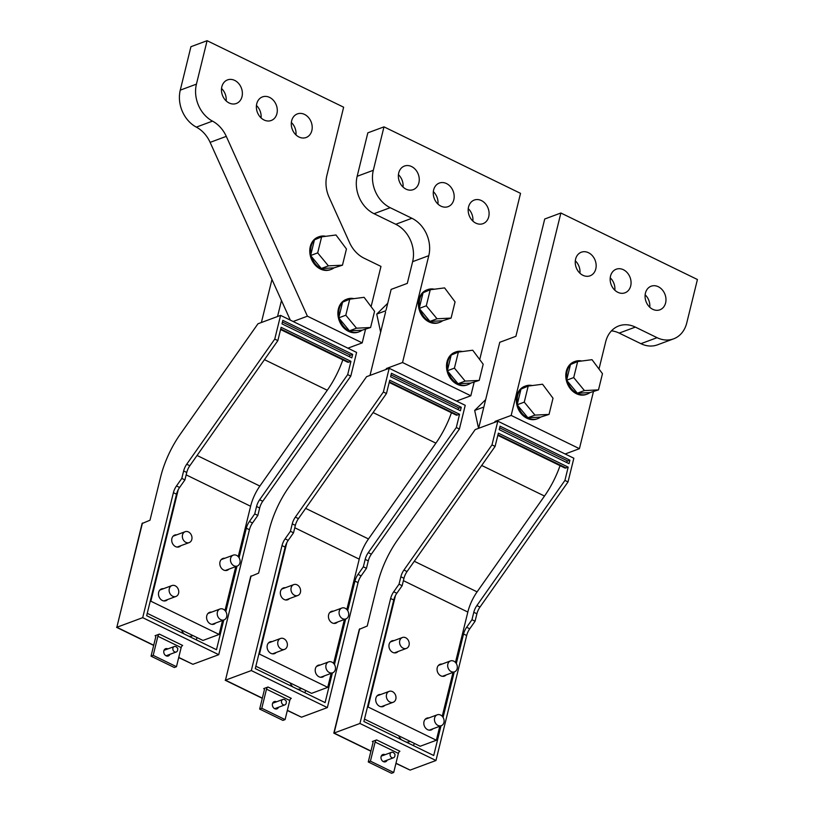 <?xml version="1.0" encoding="UTF-8"?>
<svg xmlns="http://www.w3.org/2000/svg" width="814" height="814" viewBox="0 0 814 814"><rect width="100%" height="100%" fill="white"/><g stroke="black" fill="none" stroke-linecap="round" stroke-linejoin="round"><path stroke-width="1.22" d="M151.038 656.165L155.728 637.047A1.933 0.875 -64 0 0 155.505 635.703A1.933 0.875 -64 0 0 155.077 635.714L159.391 634.106A1.933 0.875 -64 0 0 157.885 636.253L181.156 647.588L176.465 666.697L174.308 667.5L151.038 656.165L153.195 655.362L157.885 636.253M181.156 647.588A1.933 0.875 116 0 1 182.662 645.451L159.391 634.106M153.724 645.227L116.85 627.268L142.704 617.663L218.742 654.69L192.887 664.295L178.704 657.6M218.742 654.69L249.43 529.721A9.687 4.396 116 0 1 252.523 522.985L257.835 515.425L254.731 513.919L256.563 506.481A9.687 4.396 -64 0 1 259.646 499.755L347.68 374.623L350.783 376.129L356.613 352.421L280.586 315.384L257.957 323.789L180.311 434.157A61.966 28.103 116 0 0 160.562 477.218L150 520.217L142.074 523.534L116.85 627.268L142.46 523.015M350.783 376.129L262.749 501.261A9.687 4.396 116 0 0 259.666 507.987L257.835 515.425M223.789 619.993L216.483 649.704L146.662 615.699L176.506 494.2A9.687 4.396 116 0 1 179.589 487.464L184.91 479.914L181.807 478.398L176.485 485.958A9.687 4.396 -64 0 0 173.402 492.684L142.704 617.663M225.844 611.609L237.016 566.127M239.072 557.753L246.327 528.205L249.43 529.721M184.91 479.914L186.742 472.476A9.687 4.396 116 0 1 189.825 465.74L277.859 340.608L274.756 339.102L280.586 315.384M274.756 339.102L186.721 464.234A9.687 4.396 -64 0 0 183.638 470.96L181.807 478.398M277.859 340.608L281.125 327.32L350.946 361.335L348.799 362.128A5.81 2.635 -64 0 1 347.527 362.138L280.586 329.538M347.68 374.623L350.946 361.335M281.98 323.85L282.834 320.37L352.655 354.375L351.801 357.855L281.98 323.85M254.731 513.919L249.42 521.479A9.687 4.396 -64 0 0 246.327 528.205M196.957 637.535L196.378 639.916M147.242 613.318L202.961 640.455L219.119 634.452L222.558 620.451M293.132 321.499L307.407 316.188L226.282 136.365A29.05 23.382 69.6 0 0 212.495 121.123A29.05 23.382 -110.4 0 1 196.428 84.137L180.27 90.14A29.05 23.382 69.6 0 0 196.337 127.126A29.05 23.382 -110.4 0 1 210.124 142.369L281.471 300.519L277.543 316.514M178.235 489.702L150.844 601.2L150.163 601.454M261.386 322.517L271.968 279.446M180.27 90.14L190.934 46.703L207.092 40.7L196.428 84.137M221.54 88.492A12.586 10.134 -110.4 0 1 226.15 100.905M256.451 105.505A12.586 10.134 -110.4 0 1 261.06 117.908M291.361 122.507A12.586 10.134 -110.4 0 1 295.97 134.91M242.012 96.612A12.586 10.134 69.6 0 0 238.685 83.527A12.586 10.134 69.6 0 0 227.533 79.894A12.586 10.134 69.6 0 0 221.835 86.783A12.586 10.134 69.6 0 0 225.152 99.868A12.586 10.134 69.6 0 0 236.304 103.5A12.586 10.134 69.6 0 0 242.012 96.612M371.092 306.664L380.972 266.422L364.112 258.211A29.05 23.382 69.6 0 1 349.521 242.562L329.131 197.354A29.05 23.382 69.6 0 1 326.841 175.61L343.64 107.204L207.092 40.7M307.407 316.188L362.199 342.877L365.506 329.395M256.746 103.785A12.586 10.134 69.6 0 0 260.073 116.87A12.586 10.134 69.6 0 0 271.215 120.503A12.586 10.134 69.6 0 0 276.923 113.614A12.586 10.134 69.6 0 0 273.596 100.529A12.586 10.134 69.6 0 0 262.454 96.907A12.586 10.134 69.6 0 0 256.746 103.785M291.656 120.798A12.586 10.134 69.6 0 0 294.983 133.883A12.586 10.134 69.6 0 0 306.135 137.505A12.586 10.134 69.6 0 0 311.833 130.616A12.586 10.134 69.6 0 0 308.516 117.531A12.586 10.134 69.6 0 0 297.364 113.909A12.586 10.134 69.6 0 0 291.656 120.798M359.3 331.736A17.43 14.031 -110.4 0 1 339.631 318.956L349.43 330.83L362.098 330.209A17.43 14.031 -110.4 0 1 359.3 331.736L358.435 332.051A17.43 14.031 -110.4 0 1 342.999 327.024A17.43 14.031 -110.4 0 1 338.4 308.913A17.43 14.031 -110.4 0 1 346.296 299.379L347.161 299.053A17.43 14.031 -110.4 0 1 353.887 298.636M310.928 254.182A17.43 14.031 -110.4 0 1 311.141 246.266A17.43 14.031 -110.4 0 1 314.448 239.855L310.602 255.525L321.316 268.498L333.974 267.877A17.43 14.031 -110.4 0 1 331.176 269.403L330.311 269.719A17.43 14.031 -110.4 0 1 314.876 264.703A17.43 14.031 -110.4 0 1 310.276 246.581A17.43 14.031 -110.4 0 1 318.172 237.047L319.037 236.721A17.43 14.031 -110.4 0 1 325.763 236.304M281.471 300.519L290.323 320.126M362.199 342.877L347.914 348.178M238.237 556.634L250.61 506.247A29.05 13.177 116 0 1 259.87 486.06L327.279 390.252A58.099 26.353 -64 0 0 342.826 359.849M225 610.49L235.785 566.585M150.844 601.2L219.119 634.452M211.609 612.118A6.298 5.067 69.6 0 0 209.615 612.342A6.298 5.067 69.6 0 0 208.048 613.38A6.298 5.067 69.6 0 0 207.539 621.062A6.298 5.067 69.6 0 0 214.001 624.145A6.298 5.067 69.6 0 0 215.568 623.107A6.298 5.067 69.6 0 0 215.659 623.015M224.837 558.262A6.298 5.067 69.6 0 0 222.843 558.485A6.298 5.067 69.6 0 0 221.276 559.523A6.298 5.067 69.6 0 0 220.777 567.205A6.298 5.067 69.6 0 0 227.228 570.278A6.298 5.067 69.6 0 0 228.795 569.251A6.298 5.067 69.6 0 0 228.887 569.149M163.512 588.695A6.298 5.067 69.6 0 0 161.518 588.919A6.298 5.067 69.6 0 0 159.941 589.957A6.298 5.067 69.6 0 0 159.442 597.639A6.298 5.067 69.6 0 0 165.893 600.722A6.298 5.067 69.6 0 0 167.47 599.684A6.298 5.067 69.6 0 0 167.552 599.582M176.74 534.829A6.298 5.067 69.6 0 0 174.745 535.052A6.298 5.067 69.6 0 0 173.179 536.09A6.298 5.067 69.6 0 0 172.67 543.772A6.298 5.067 69.6 0 0 179.131 546.855A6.298 5.067 69.6 0 0 180.698 545.818A6.298 5.067 69.6 0 0 180.789 545.726M217.389 612.179A5.81 4.681 -110.4 0 1 220.014 608.994A5.81 4.681 -110.4 0 1 225.163 610.673A5.81 4.681 -110.4 0 1 226.699 616.707A5.81 4.681 -110.4 0 1 224.064 619.892A5.81 4.681 -110.4 0 1 218.915 618.213A5.81 4.681 -110.4 0 1 217.389 612.179M230.616 558.312A5.81 4.681 -110.4 0 1 233.252 555.138A5.81 4.681 -110.4 0 1 238.39 556.807A5.81 4.681 -110.4 0 1 239.927 562.85A5.81 4.681 -110.4 0 1 237.291 566.025A5.81 4.681 -110.4 0 1 232.143 564.356A5.81 4.681 -110.4 0 1 230.616 558.312M169.281 588.746A5.81 4.681 -110.4 0 1 171.917 585.571A5.81 4.681 -110.4 0 1 177.065 587.24A5.81 4.681 -110.4 0 1 178.592 593.284A5.81 4.681 -110.4 0 1 175.966 596.459A5.81 4.681 -110.4 0 1 170.818 594.79A5.81 4.681 -110.4 0 1 169.281 588.746M182.509 534.89A5.81 4.681 -110.4 0 1 185.144 531.705A5.81 4.681 -110.4 0 1 190.293 533.384A5.81 4.681 -110.4 0 1 191.819 539.417A5.81 4.681 -110.4 0 1 189.194 542.602A5.81 4.681 -110.4 0 1 184.045 540.923A5.81 4.681 -110.4 0 1 182.509 534.89M339.265 308.587A17.43 14.031 -110.4 0 1 342.572 302.187L339.051 316.514A17.43 14.031 -110.4 0 1 339.265 308.587M343.091 301.648A17.43 14.031 -110.4 0 1 347.161 299.053M349.755 299.176L364.102 297.324L374.572 311.314L370.594 327.513L356.522 328.195L345.808 315.222L349.755 299.176L342.572 302.187M362.098 330.209L370.594 327.513M339.051 316.514L338.726 317.857L339.631 318.956M345.808 315.222L338.726 317.857M356.522 328.195L349.43 330.83M314.967 239.316A17.43 14.031 -110.4 0 1 319.037 236.721M321.632 236.843L335.989 234.992L346.449 248.982L342.47 265.181L328.398 265.863L317.684 252.889L321.632 236.843L314.448 239.855M333.974 267.877L342.47 265.181M331.176 269.403A17.43 14.031 -110.4 0 1 311.508 256.624M328.398 265.863L321.316 268.498M317.684 252.889L310.602 255.525M181.522 630.016A9.687 7.794 69.6 0 0 184.32 634.035M188.899 636.263A9.687 7.794 69.6 0 0 192.023 635.927L192.949 635.581M349.247 356.613A1.933 0.875 116 0 1 350.498 355.179L282.427 322.029M352.655 354.375L350.498 355.179M153.195 655.362L176.465 666.697M167.888 648.9A3.877 3.114 69.6 0 0 165.608 648.707A3.877 3.114 69.6 0 0 163.828 652.686A3.877 3.114 69.6 0 0 168.315 655.972A3.877 3.114 69.6 0 0 169.902 654.344M167.135 656.115A3.877 3.114 69.6 0 0 167.755 655.148M165.73 649.704A3.877 3.114 69.6 0 0 164.632 649.369M177.666 649.806A2.9 2.34 -110.4 0 1 176.272 651.983A2.9 2.34 -110.4 0 1 173.575 651.007A2.9 2.34 -110.4 0 1 174.247 646.54A2.9 2.34 -110.4 0 1 176.719 647.272L177.737 648.341L177.666 649.806M259.656 709.065L264.347 689.946A1.933 0.875 -64 0 0 264.123 688.613A1.933 0.875 -64 0 0 263.695 688.613L268.01 687.016A1.933 0.875 -64 0 0 266.504 689.153L289.774 700.488L285.083 719.596L282.926 720.4L259.656 709.065L261.803 708.261L266.504 689.153M289.774 700.488A1.933 0.875 116 0 1 291.28 698.351L268.01 687.016M262.342 698.127L225.468 680.168L251.323 670.563L327.35 707.59L301.495 717.195L287.322 710.5M327.35 707.59L358.048 582.621A9.687 4.396 116 0 1 361.141 575.885L366.453 568.335L363.349 566.819L365.181 559.381A9.687 4.396 -64 0 1 368.264 552.655L456.298 427.523L459.401 429.029L465.232 405.321L389.194 368.284L366.575 376.689L288.929 487.057A61.966 28.103 116 0 0 269.18 530.128L258.618 573.117L250.692 576.434L225.468 680.168L251.078 575.915M459.401 429.029L371.367 554.161A9.687 4.396 116 0 0 368.284 560.897L366.453 568.335M332.407 672.893L325.101 702.604L255.281 668.599L285.124 547.1A9.687 4.396 116 0 1 288.207 540.374L293.528 532.814L290.425 531.298L285.103 538.858A9.687 4.396 -64 0 0 282.02 545.584L251.323 670.563M334.462 664.509L345.635 619.037M347.69 610.653L354.945 581.104L358.048 582.621M293.528 532.814L295.35 525.376A9.687 4.396 116 0 1 298.443 518.64L386.477 393.508L383.374 392.002L389.194 368.284M383.374 392.002L295.34 517.134A9.687 4.396 -64 0 0 292.246 523.86L290.425 531.298M386.477 393.508L389.743 380.219L459.564 414.234L457.407 415.028A5.81 2.635 -64 0 1 456.145 415.038L389.194 382.438M456.298 427.523L459.564 414.234M390.598 376.75L391.442 373.27L461.273 407.285L460.419 410.755L390.598 376.75M363.349 566.819L358.038 574.379A9.687 4.396 -64 0 0 354.945 581.104M305.576 690.435L304.996 692.816M255.861 666.218L311.579 693.355L327.737 687.352L331.176 673.351M386.009 310.246L391.137 289.397L407.295 283.394L412.627 261.67A29.05 23.382 -110.4 0 0 395.757 224.277L374.033 213.695A29.05 23.382 69.6 0 1 357.163 176.292L367.826 132.855L383.984 126.852L373.321 170.289L357.163 176.292M456.532 401.078L470.818 395.777L402.543 362.525L428.785 255.667A29.05 23.382 69.6 0 0 411.915 218.274L390.191 207.692A29.05 23.382 -110.4 0 1 373.321 170.289M402.543 362.525L386.385 368.528L386.162 369.414M286.843 542.602L259.463 654.1L258.781 654.354M370.004 375.417L385.592 311.976M385.358 310.897L376.74 314.092L380.637 332.153M468.254 208.659A12.586 10.134 -110.4 0 1 472.863 221.062M433.343 191.656A12.586 10.134 -110.4 0 1 437.952 204.06M398.422 174.654A12.586 10.134 -110.4 0 1 403.032 187.057M488.726 216.768A12.586 10.134 69.6 0 0 485.398 203.683A12.586 10.134 69.6 0 0 474.257 200.061A12.586 10.134 69.6 0 0 468.549 206.949A12.586 10.134 69.6 0 0 471.866 220.034A12.586 10.134 69.6 0 0 483.017 223.657A12.586 10.134 69.6 0 0 488.726 216.768M470.818 395.777L474.124 382.305M479.711 359.564L520.533 193.356L383.984 126.852M453.805 199.766A12.586 10.134 69.6 0 0 450.488 186.681A12.586 10.134 69.6 0 0 439.336 183.058A12.586 10.134 69.6 0 0 433.638 189.947A12.586 10.134 69.6 0 0 436.955 203.032A12.586 10.134 69.6 0 0 448.107 206.654A12.586 10.134 69.6 0 0 453.805 199.766M398.728 172.944A12.586 10.134 69.6 0 0 402.045 186.019A12.586 10.134 69.6 0 0 413.197 189.652A12.586 10.134 69.6 0 0 418.895 182.763A12.586 10.134 69.6 0 0 415.578 169.678A12.586 10.134 69.6 0 0 404.426 166.056A12.586 10.134 69.6 0 0 398.728 172.944M467.908 384.635A17.43 14.031 -110.4 0 1 448.249 371.856L458.048 383.73L470.716 383.119A17.43 14.031 -110.4 0 1 467.908 384.635L467.053 384.951A17.43 14.031 -110.4 0 1 451.617 379.935A17.43 14.031 -110.4 0 1 447.018 361.813A17.43 14.031 -110.4 0 1 454.914 352.279L455.769 351.953A17.43 14.031 -110.4 0 1 462.505 351.536M419.546 307.082A17.43 14.031 -110.4 0 1 419.759 299.165A17.43 14.031 -110.4 0 1 423.066 292.755L419.22 308.425L429.924 321.398L442.592 320.787A17.43 14.031 -110.4 0 1 439.794 322.303L438.929 322.619A17.43 14.031 -110.4 0 1 423.494 317.602A17.43 14.031 -110.4 0 1 418.895 299.481A17.43 14.031 -110.4 0 1 426.79 289.947L427.645 289.631A17.43 14.031 -110.4 0 1 434.381 289.214M346.845 609.533L359.228 559.147A29.05 13.177 116 0 1 368.488 538.96L435.897 443.152A58.099 26.353 -64 0 0 451.444 412.749M333.618 663.4L344.403 619.485M259.463 654.1L327.737 687.352M320.228 665.018A6.298 5.067 69.6 0 0 318.233 665.252A6.298 5.067 69.6 0 0 316.666 666.279A6.298 5.067 69.6 0 0 316.158 673.961A6.298 5.067 69.6 0 0 322.619 677.044A6.298 5.067 69.6 0 0 324.186 676.007A6.298 5.067 69.6 0 0 324.277 675.915M333.455 611.161A6.298 5.067 69.6 0 0 331.461 611.385A6.298 5.067 69.6 0 0 329.894 612.423A6.298 5.067 69.6 0 0 329.385 620.105A6.298 5.067 69.6 0 0 335.846 623.188A6.298 5.067 69.6 0 0 337.413 622.15A6.298 5.067 69.6 0 0 337.505 622.049M272.12 641.595A6.298 5.067 69.6 0 0 270.126 641.819A6.298 5.067 69.6 0 0 268.559 642.856A6.298 5.067 69.6 0 0 268.06 650.539A6.298 5.067 69.6 0 0 274.511 653.622A6.298 5.067 69.6 0 0 276.078 652.584A6.298 5.067 69.6 0 0 276.17 652.482M285.358 587.728A6.298 5.067 69.6 0 0 283.364 587.962A6.298 5.067 69.6 0 0 281.786 588.99A6.298 5.067 69.6 0 0 281.288 596.672A6.298 5.067 69.6 0 0 287.739 599.755A6.298 5.067 69.6 0 0 289.316 598.717A6.298 5.067 69.6 0 0 289.397 598.626M386.385 368.528L387.322 368.986M325.997 665.079A5.81 4.681 -110.4 0 1 328.632 661.894A5.81 4.681 -110.4 0 1 333.781 663.573A5.81 4.681 -110.4 0 1 335.307 669.617A5.81 4.681 -110.4 0 1 332.682 672.791A5.81 4.681 -110.4 0 1 327.533 671.112A5.81 4.681 -110.4 0 1 325.997 665.079M339.235 611.212A5.81 4.681 -110.4 0 1 341.86 608.038A5.81 4.681 -110.4 0 1 347.008 609.706A5.81 4.681 -110.4 0 1 348.545 615.75A5.81 4.681 -110.4 0 1 345.909 618.925A5.81 4.681 -110.4 0 1 340.761 617.256A5.81 4.681 -110.4 0 1 339.235 611.212M277.9 641.646A5.81 4.681 -110.4 0 1 280.535 638.471A5.81 4.681 -110.4 0 1 285.673 640.15A5.81 4.681 -110.4 0 1 287.21 646.184A5.81 4.681 -110.4 0 1 284.574 649.358A5.81 4.681 -110.4 0 1 279.436 647.69A5.81 4.681 -110.4 0 1 277.9 641.646M291.127 587.789A5.81 4.681 -110.4 0 1 293.762 584.605A5.81 4.681 -110.4 0 1 298.911 586.284A5.81 4.681 -110.4 0 1 300.437 592.317A5.81 4.681 -110.4 0 1 297.812 595.502A5.81 4.681 -110.4 0 1 292.664 593.823A5.81 4.681 -110.4 0 1 291.127 587.789M447.873 361.497A17.43 14.031 -110.4 0 1 451.19 355.087L447.669 369.414A17.43 14.031 -110.4 0 1 447.873 361.497M451.709 354.548A17.43 14.031 -110.4 0 1 455.769 351.953M458.374 352.075L472.72 350.224L483.18 364.214L479.202 380.413L465.14 381.094L454.426 368.121L458.374 352.075L451.19 355.087M470.716 383.119L479.202 380.413M447.669 369.414L447.344 370.757L448.249 371.856M454.426 368.121L447.344 370.757M465.14 381.094L458.048 383.73M423.585 292.216A17.43 14.031 -110.4 0 1 427.645 289.631M430.25 289.743L444.597 287.891L455.067 301.882L451.088 318.081L437.016 318.773L426.302 305.789L430.25 289.743L423.066 292.755M442.592 320.787L451.088 318.081M439.794 322.303A17.43 14.031 -110.4 0 1 420.126 309.534M437.016 318.773L429.924 321.398M426.302 305.789L419.22 308.425M387.718 303.286L376.74 314.092M290.13 682.915A9.687 7.794 69.6 0 0 292.938 686.945M297.507 689.163A9.687 7.794 69.6 0 0 300.631 688.827L301.567 688.481M457.865 409.513A1.933 0.875 116 0 1 459.116 408.079L391.046 374.928M461.273 407.285L459.116 408.079M261.803 708.261L285.083 719.596M276.495 701.8A3.877 3.114 69.6 0 0 274.226 701.607A3.877 3.114 69.6 0 0 272.446 705.585A3.877 3.114 69.6 0 0 276.923 708.872A3.877 3.114 69.6 0 0 278.52 707.244M275.753 709.014A3.877 3.114 69.6 0 0 276.373 708.048M274.349 702.604A3.877 3.114 69.6 0 0 273.25 702.268M286.284 702.706A2.9 2.34 -110.4 0 1 284.88 704.883A2.9 2.34 -110.4 0 1 282.193 703.907A2.9 2.34 -110.4 0 1 282.865 699.44A2.9 2.34 -110.4 0 1 285.338 700.172L286.355 701.241L286.284 702.706M455.464 662.433L467.836 612.047A29.05 13.177 116 0 1 477.096 591.859L544.505 496.052A58.099 26.353 -64 0 0 560.052 465.649M395.462 595.512L368.081 707L436.355 740.252L439.794 726.251M442.236 716.3L453.022 672.395M428.846 717.928A6.298 5.067 69.6 0 0 426.851 718.152A6.298 5.067 69.6 0 0 425.274 719.189A6.298 5.067 69.6 0 0 424.776 726.871A6.298 5.067 69.6 0 0 431.227 729.944A6.298 5.067 69.6 0 0 432.804 728.906A6.298 5.067 69.6 0 0 432.885 728.815M442.073 664.061A6.298 5.067 69.6 0 0 440.079 664.285A6.298 5.067 69.6 0 0 438.512 665.323A6.298 5.067 69.6 0 0 438.003 673.005A6.298 5.067 69.6 0 0 444.464 676.088A6.298 5.067 69.6 0 0 446.031 675.05A6.298 5.067 69.6 0 0 446.123 674.959M380.738 694.495A6.298 5.067 69.6 0 0 378.744 694.718A6.298 5.067 69.6 0 0 377.177 695.756A6.298 5.067 69.6 0 0 376.668 703.438A6.298 5.067 69.6 0 0 383.129 706.521A6.298 5.067 69.6 0 0 384.696 705.484A6.298 5.067 69.6 0 0 384.788 705.392M393.966 640.638A6.298 5.067 69.6 0 0 391.972 640.862A6.298 5.067 69.6 0 0 390.405 641.9A6.298 5.067 69.6 0 0 389.906 649.582A6.298 5.067 69.6 0 0 396.357 652.655A6.298 5.067 69.6 0 0 397.924 651.617A6.298 5.067 69.6 0 0 398.015 651.526M364.479 719.118L420.197 746.255L436.355 740.252M368.081 707L367.399 707.254M565.15 453.988L579.426 448.677L593.406 391.768M598.992 369.027L605.677 341.819A29.05 23.382 69.6 0 1 618.833 325.926A29.05 23.382 69.6 0 1 635.347 327.096L657.071 337.678A29.05 23.382 -110.4 0 0 673.595 338.848A29.05 23.382 -110.4 0 0 686.751 322.954L697.425 279.517L560.877 213.003L511.161 415.425L579.426 448.677M478.622 428.317L499.755 342.297L515.913 336.294L544.719 219.007L560.877 213.003M611.467 330.85A29.05 23.382 -110.4 0 1 619.189 333.099L640.913 343.681A29.05 23.382 69.6 0 0 657.437 344.851L673.595 338.848M575.315 260.806A12.586 10.134 -110.4 0 1 579.924 273.209M610.225 277.808A12.586 10.134 -110.4 0 1 614.835 290.211M645.146 294.81A12.586 10.134 -110.4 0 1 649.755 307.214M575.61 259.096A12.586 10.134 69.6 0 0 578.937 272.181A12.586 10.134 69.6 0 0 590.089 275.804A12.586 10.134 69.6 0 0 595.787 268.915A12.586 10.134 69.6 0 0 592.47 255.83A12.586 10.134 69.6 0 0 581.318 252.208A12.586 10.134 69.6 0 0 575.61 259.096M610.531 276.099A12.586 10.134 69.6 0 0 613.848 289.184A12.586 10.134 69.6 0 0 624.999 292.806A12.586 10.134 69.6 0 0 630.697 285.918A12.586 10.134 69.6 0 0 627.38 272.843A12.586 10.134 69.6 0 0 616.229 269.21A12.586 10.134 69.6 0 0 610.531 276.099M665.608 302.93A12.586 10.134 69.6 0 0 662.291 289.845A12.586 10.134 69.6 0 0 651.139 286.213A12.586 10.134 69.6 0 0 645.441 293.101A12.586 10.134 69.6 0 0 648.758 306.186A12.586 10.134 69.6 0 0 659.91 309.808A12.586 10.134 69.6 0 0 665.608 302.93M537.739 418.64A17.43 14.031 -110.4 0 1 518.07 405.871L527.879 417.745L540.537 417.124A17.43 14.031 -110.4 0 1 537.739 418.64L536.874 418.956A17.43 14.031 -110.4 0 1 521.438 413.939A17.43 14.031 -110.4 0 1 516.839 395.818A17.43 14.031 -110.4 0 1 524.735 386.284L525.6 385.968A17.43 14.031 -110.4 0 1 532.325 385.551M566.951 378.876A17.43 14.031 -110.4 0 1 567.165 370.96A17.43 14.031 -110.4 0 1 570.472 364.55L566.625 380.219L577.34 393.193L589.997 392.582A17.43 14.031 -110.4 0 1 587.199 394.098L586.334 394.414A17.43 14.031 -110.4 0 1 570.899 389.397A17.43 14.031 -110.4 0 1 566.3 371.276A17.43 14.031 -110.4 0 1 574.196 361.742L575.06 361.426A17.43 14.031 -110.4 0 1 581.786 361.009M511.161 415.425L494.993 421.428L495.94 421.886M494.993 421.428L494.78 422.313M483.964 406.583L483.536 408.313M483.302 407.234L474.684 410.439L478.551 428.347M485.673 399.633L474.684 410.439M517.704 395.502A17.43 14.031 -110.4 0 1 521.011 389.092L517.49 403.418A17.43 14.031 -110.4 0 1 517.704 395.502M521.53 388.553A17.43 14.031 -110.4 0 1 525.6 385.968M528.194 386.08L542.551 384.228L553.011 398.219L549.033 414.418L534.961 415.109L524.257 402.136L528.194 386.08L521.011 389.092M540.537 417.124L549.033 414.418M517.49 403.418L517.165 404.762L518.07 405.871M524.257 402.136L517.165 404.762M534.961 415.109L527.879 417.745M570.99 364.011A17.43 14.031 -110.4 0 1 575.06 361.426M577.655 361.538L592.012 359.686L602.472 373.677L598.494 389.875L584.421 390.567L573.717 377.584L577.655 361.538L570.472 364.55M589.997 392.582L598.494 389.875M587.199 394.098A17.43 14.031 -110.4 0 1 567.531 381.328M584.421 390.567L577.34 393.193M573.717 377.584L566.625 380.219M441.015 725.793L433.72 755.504L363.899 721.499L393.742 599.999A9.687 4.396 116 0 1 396.825 593.274L402.147 585.714L403.968 578.276A9.687 4.396 116 0 1 407.051 571.55L495.095 446.418L498.361 433.129L568.182 467.134L566.025 467.938A5.81 2.635 -64 0 1 564.763 467.948L497.812 435.337M402.147 585.714L399.043 584.198L393.722 591.758A9.687 4.396 -64 0 0 390.639 598.494L359.941 723.463L435.968 760.5L466.666 635.52A9.687 4.396 116 0 1 469.749 628.795L475.071 621.235L471.967 619.719L473.799 612.281A9.687 4.396 -64 0 1 476.882 605.555L564.916 480.423L568.019 481.929L573.85 458.221L497.812 421.184L475.193 429.589L397.547 539.957A61.966 28.103 116 0 0 377.788 583.028L367.236 626.017L359.31 629.334L333.811 733.139L359.941 723.463M443.081 717.419L454.253 671.937M456.308 663.552L463.563 634.004L466.666 635.52M495.095 446.418L491.992 444.902L497.812 421.184M491.992 444.902L403.948 570.034A9.687 4.396 -64 0 0 400.864 576.76L399.043 584.198M564.916 480.423L568.182 467.134M499.206 429.65L500.061 426.18L569.892 460.185L569.037 463.654L499.206 429.65M471.967 619.719L466.646 627.279A9.687 4.396 -64 0 0 463.563 634.004M414.194 743.335L413.614 745.716M568.019 481.929L479.985 607.061A9.687 4.396 116 0 0 476.902 613.797L475.071 621.235M435.968 760.5L410.114 770.105L395.93 763.4M375.549 740.313L376.617 739.916A1.933 0.875 -64 0 0 375.122 742.053L398.392 753.388L393.701 772.496L391.544 773.3L368.264 761.965L372.965 742.856A1.933 0.875 -64 0 0 372.731 741.513A1.933 0.875 -64 0 0 372.313 741.513L375.549 740.313M398.392 753.388A1.933 0.875 116 0 1 399.898 751.251L376.617 739.916M368.264 761.965L370.421 761.161L375.122 742.053M370.421 761.161L393.701 772.496M385.114 754.7A3.877 3.114 69.6 0 0 382.845 754.517A3.877 3.114 69.6 0 0 381.064 758.485A3.877 3.114 69.6 0 0 385.541 761.772A3.877 3.114 69.6 0 0 387.138 760.154M384.371 761.914A3.877 3.114 69.6 0 0 384.981 760.948M382.956 755.504A3.877 3.114 69.6 0 0 381.868 755.168M394.902 755.616A2.9 2.34 -110.4 0 1 393.498 757.783A2.9 2.34 -110.4 0 1 390.812 756.806A2.9 2.34 -110.4 0 1 391.473 752.34A2.9 2.34 -110.4 0 1 393.956 753.072L394.963 754.14L394.902 755.616M566.483 462.413A1.933 0.875 116 0 1 567.734 460.989L499.654 427.828M569.892 460.185L567.734 460.989M398.748 735.815A9.687 7.794 69.6 0 0 401.556 739.845M406.125 742.073A9.687 7.794 69.6 0 0 409.249 741.727L410.185 741.381M434.615 717.979A5.81 4.681 -110.4 0 1 437.25 714.804A5.81 4.681 -110.4 0 1 442.399 716.473A5.81 4.681 -110.4 0 1 443.925 722.517A5.81 4.681 -110.4 0 1 441.3 725.691A5.81 4.681 -110.4 0 1 436.151 724.022A5.81 4.681 -110.4 0 1 434.615 717.979M447.853 664.112A5.81 4.681 -110.4 0 1 450.478 660.937A5.81 4.681 -110.4 0 1 455.626 662.616A5.81 4.681 -110.4 0 1 457.153 668.65A5.81 4.681 -110.4 0 1 454.527 671.835A5.81 4.681 -110.4 0 1 449.379 670.156A5.81 4.681 -110.4 0 1 447.853 664.112M386.518 694.556A5.81 4.681 -110.4 0 1 389.143 691.371A5.81 4.681 -110.4 0 1 394.291 693.05A5.81 4.681 -110.4 0 1 395.828 699.084A5.81 4.681 -110.4 0 1 393.193 702.268A5.81 4.681 -110.4 0 1 388.044 700.589A5.81 4.681 -110.4 0 1 386.518 694.556M399.745 640.689A5.81 4.681 -110.4 0 1 402.381 637.515A5.81 4.681 -110.4 0 1 407.519 639.183A5.81 4.681 -110.4 0 1 409.055 645.227A5.81 4.681 -110.4 0 1 406.42 648.402A5.81 4.681 -110.4 0 1 401.282 646.733A5.81 4.681 -110.4 0 1 399.745 640.689M155.759 636.039L155.077 635.714M192.887 664.295L178.744 657.407M176.506 494.2L173.402 492.684M179.589 487.464L176.485 485.958M186.742 472.476L183.638 470.96M189.825 465.74L186.721 464.234M280.718 328.978L348.799 362.128M252.523 522.985L249.42 521.479M259.666 507.987L256.563 506.481M262.749 501.261L259.646 499.755M226.282 136.365L210.124 142.369M250.61 506.247L186.152 474.857M197.049 455.464L259.87 486.06M264.458 359.656L327.279 390.252M212.495 121.123L196.337 127.126M165.374 649.826A3.582 2.88 69.6 0 0 164.408 649.633M167.399 655.28A3.582 2.88 -110.4 0 1 166.789 656.064M164.011 650.345A2.9 2.34 -110.4 0 1 164.174 650.274L174.247 646.54M176.272 651.983L166.198 655.728A2.9 2.34 -110.4 0 1 166.036 655.779M264.377 688.939L263.695 688.613M301.495 717.195L287.362 710.317M285.124 547.1L282.02 545.584M288.207 540.374L285.103 538.858M295.35 525.376L292.246 523.86M298.443 518.64L295.34 517.134M389.336 381.878L457.407 415.028M361.141 575.885L358.038 574.379M368.284 560.897L365.181 559.381M371.367 554.161L368.264 552.655M428.785 255.667L412.627 261.67M359.228 559.147L294.77 527.757M305.667 508.374L368.488 538.96M373.077 412.556L435.897 443.152M390.191 207.692L374.033 213.695M411.915 218.274L395.757 224.277M273.992 702.736A3.582 2.88 69.6 0 0 273.026 702.533M276.017 708.18A3.582 2.88 -110.4 0 1 275.407 708.963M272.629 703.245A2.9 2.34 -110.4 0 1 272.792 703.184L282.865 699.44M284.88 704.883L274.817 708.628A2.9 2.34 -110.4 0 1 274.644 708.679M467.836 612.047L403.388 580.657M414.285 561.273L477.096 591.859M481.695 465.455L544.505 496.052M640.913 343.681L657.071 337.678M619.189 333.099L635.347 327.096M393.742 599.999L390.639 598.494M359.686 628.825L334.086 733.068L370.96 751.027M396.825 593.274L393.722 591.758M403.968 578.276L400.864 576.76M407.051 571.55L403.948 570.034M469.749 628.795L466.646 627.279M476.902 613.797L473.799 612.281M479.985 607.061L476.882 605.555M410.114 770.105L395.98 763.217M372.995 741.849L372.313 741.513M382.611 755.636A3.582 2.88 69.6 0 0 381.634 755.443M384.635 761.08A3.582 2.88 -110.4 0 1 384.025 761.863M381.247 756.145A2.9 2.34 -110.4 0 1 381.41 756.084L391.473 752.34M393.498 757.783L383.425 761.528A2.9 2.34 -110.4 0 1 383.262 761.578M497.954 434.778L566.025 467.938M153.673 645.41L116.585 627.34M207.957 613.481L220.014 608.994M212.006 624.369L224.064 619.892M221.184 559.615L233.252 555.138M225.234 570.512L237.291 566.025M159.859 590.048L171.917 585.571M163.899 600.946L175.966 596.459M173.087 536.192L185.144 531.705M177.137 547.079L189.194 542.602M262.291 698.31L225.193 680.25M316.575 666.381L328.632 661.894M320.624 677.268L332.682 672.791M329.802 612.515L341.86 608.038M333.852 623.412L345.909 618.925M268.467 642.948L280.535 638.471M272.517 653.846L284.574 649.358M281.705 589.092L293.762 584.605M285.745 599.979L297.812 595.502M370.909 751.21L333.811 733.149M425.193 719.281L437.25 714.804M429.232 730.168L441.3 725.691M438.42 665.414L450.478 660.937M442.47 676.312L454.527 671.835M377.086 695.858L389.143 691.371M381.135 706.745L393.193 702.268M390.313 641.992L402.381 637.515M394.363 652.879L406.42 648.402"/></g></svg>
